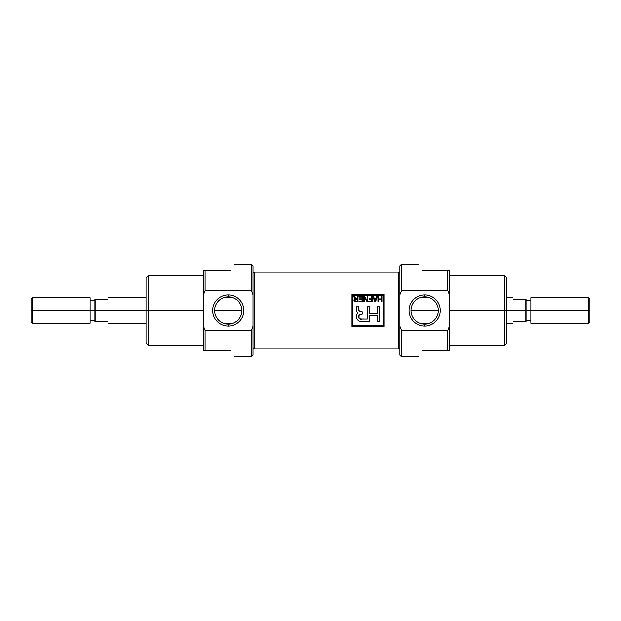 <?xml version="1.0" encoding="UTF-8"?>
<svg xmlns="http://www.w3.org/2000/svg" width="621" height="621" viewBox="0 0 621 621"><rect width="100%" height="100%" fill="white"/><g stroke="black" fill="none" stroke-linecap="round" stroke-linejoin="round"><path stroke-width="0.93" d="M424.679 296.822A13.678 13.678 0 0 0 410.993 310.5A13.678 13.678 0 0 0 424.679 324.178A13.678 13.678 0 0 0 438.356 310.5A13.678 13.678 0 0 0 424.679 296.822A13.678 13.678 0 0 0 410.993 310.5A13.678 13.678 0 0 0 424.679 324.178L424.679 326.11A15.61 15.61 0 0 0 440.289 310.5A15.61 15.61 0 0 0 424.679 294.89A15.61 15.61 0 0 0 409.06 310.5A15.61 15.61 0 0 0 424.679 326.11A15.61 15.61 0 0 1 409.06 310.5A15.61 15.61 0 0 1 424.679 294.89L424.679 296.822A13.678 13.678 0 0 1 438.356 310.5A13.678 13.678 0 0 1 424.679 324.178M418.593 264.189L401.523 264.189L401.523 290.651L447.826 290.651L449.425 294.727L449.425 326.273L447.826 330.349L401.523 330.349L399.924 326.273L399.924 294.727L401.523 290.651L447.826 290.651L447.826 270.577L422.28 270.577C417.413 262.147 417.413 262.147 422.28 270.577C417.413 262.147 417.413 262.147 422.28 270.577L449.425 270.577L449.425 350.423L447.826 350.423L447.826 330.349L401.523 330.349L401.523 356.811L418.593 356.811M447.826 350.423L422.28 350.423C417.413 358.853 417.413 358.853 422.28 350.423C417.413 358.853 417.413 358.853 422.28 350.423L449.425 350.423L449.425 326.273L447.826 330.349L447.826 350.423L449.425 350.423M449.425 345.633L504.361 345.633L504.361 275.367L449.425 275.367M504.361 275.367L506.915 277.921L506.915 343.079L504.361 345.633M449.425 270.577L447.826 270.577L447.826 290.651L449.425 294.727L449.425 270.577L447.826 270.577M401.523 356.811L399.924 355.212L399.924 265.788L401.523 264.189M399.924 272.914L398.643 272.177L398.643 348.823L398.643 272.177L254.292 272.177L254.292 348.823L398.643 348.823L399.924 348.086L398.643 348.823L254.292 348.823L254.292 272.177L398.643 272.177L399.924 272.914M352.022 294.533L352.022 326.467L383.957 326.467L383.957 294.533L352.022 294.533L383.957 294.533L383.957 326.467L352.022 326.467L352.022 294.533L352.022 326.467L383.957 326.467L383.957 294.533L352.022 294.533M253.011 348.086L254.292 348.823L253.011 348.086M253.011 272.914L254.292 272.177L253.011 272.914M383.235 325.753L383.235 295.247L352.736 295.247L352.736 325.753L383.235 325.753L383.235 295.247L352.736 295.247L352.736 325.753L383.235 325.753M362.074 297.079L358.969 297.079L358.969 296.465L362.749 296.465L362.749 301.674L359.031 301.674L359.031 301.061L362.074 301.061L362.074 299.446L359.233 299.446L359.233 298.833L362.074 298.833L362.074 297.079L358.969 297.079L358.969 296.465L362.749 296.465L362.749 301.674L359.031 301.674L359.031 301.061L362.074 301.061L362.074 299.446L359.233 299.446L359.233 298.833L362.074 298.833L362.074 297.079M371.467 299.446L369.099 299.446L369.099 298.833L371.467 298.833L371.467 296.465L372.142 296.465L372.142 301.674L368.765 301.674L368.765 301.061L371.467 301.061L371.467 299.446L369.099 299.446L369.099 298.833L371.467 298.833L371.467 296.465L372.142 296.465L372.142 301.674L368.765 301.674L368.765 301.061L371.467 301.061L371.467 299.446M378.631 298.903L381.263 298.903L381.263 296.465L381.938 296.465L381.938 301.674L381.263 301.674L381.263 299.508L378.631 299.508L378.631 301.674L377.956 301.674L377.956 296.465L378.631 296.465L378.631 298.903L381.263 298.903L381.263 296.465L381.938 296.465L381.938 301.674L381.263 301.674L381.263 299.508L378.631 299.508L378.631 301.674L377.956 301.674L377.956 296.465L378.631 296.465L378.631 298.903M367.306 306.766L367.306 319.109L362.167 319.109C358.705 320.514 357.191 314.676 360.591 314.304L362.198 314.234L362.198 311.936L360.591 311.866C359.256 311.719 358.659 310.958 358.798 309.584L358.798 306.766L356.431 306.766L356.431 309.6C356.275 311.261 356.858 312.425 358.177 313.085C353.667 316.198 358.092 323.3 363.293 321.484L369.674 321.484L369.674 315.491L377.389 315.491L377.389 321.484L379.757 321.484L379.757 306.766L377.389 306.766L377.389 313.589L369.674 313.589L369.674 306.766L367.306 306.766L369.674 306.766L369.674 313.589L377.389 313.589L377.389 306.766L379.757 306.766L379.757 321.484L377.389 321.484L377.389 315.491L369.674 315.491L369.674 321.484L363.293 321.484C358.193 323.308 353.621 316.268 358.177 313.085L357.215 312.573L356.555 310.88L356.431 306.766L358.798 306.766L359.124 311.245L362.198 311.936L362.198 314.234L359.023 315.064L359.085 318.41L360.39 319.039L367.306 319.109L367.306 306.766L369.674 306.766M376.706 296.465L377.413 296.465L375.534 301.674L374.766 301.674L372.887 296.465L373.594 296.465L374.114 298.026L376.186 298.026L376.706 296.465L377.413 296.465L375.534 301.674L374.766 301.674L372.887 296.465L373.594 296.465L374.114 298.026L376.186 298.026L376.706 296.465L377.413 296.465L375.534 301.674L374.766 301.674L372.887 296.465L373.594 296.465M364.504 301.674L363.828 301.674L363.828 296.465L364.55 296.465L367.143 300.525L367.143 296.465L367.818 296.465L367.818 301.674L367.104 301.674L364.504 297.606L364.504 301.674L363.828 301.674L363.828 296.465L364.55 296.465L367.143 300.525L367.143 296.465L367.818 296.465L367.818 301.674L367.104 301.674L364.504 297.606L364.504 301.674L363.828 301.674L363.828 296.465L364.55 296.465M355.142 298.678L353.559 296.465L354.343 296.465L355.546 298.305L356.563 298.763L357.347 298.763L357.347 296.465L358.022 296.465L358.022 301.674L355.771 301.674L353.962 300.238L355.383 298.802L353.559 296.465L354.343 296.465L356.563 298.763L357.347 298.763L357.347 296.465L358.022 296.465L358.022 301.674L354.304 301.208L354.063 299.687L355.383 298.802L354.979 298.561L355.383 298.802L354.304 299.291L353.97 300.16M375.426 300.145L375.146 301.131L374.812 300.059L375.146 301.131L375.984 298.631L374.316 298.631L374.812 300.059L374.316 298.631L375.984 298.631L375.426 300.145M355.895 299.376L354.638 300.238L355.732 301.061L357.347 301.061L357.347 299.376L355.895 299.376L354.638 300.238L355.732 301.061L354.824 300.75L354.816 299.726L357.347 299.376L357.347 301.061L355.732 301.061M588.351 297.723L589.95 298.647L589.95 322.353L588.351 323.277L588.351 297.723L530.87 297.723L530.87 323.277L588.351 323.277M525.118 310.5L525.118 321.678L513.303 321.678C512.084 323.789 512.084 323.789 513.303 321.678C512.084 323.789 512.084 323.789 513.303 321.678L526.072 321.678L526.072 299.322L526.072 321.678L525.118 321.678L525.118 299.322L513.303 299.322C512.084 297.211 512.084 297.211 513.303 299.322C512.084 297.211 512.084 297.211 513.303 299.322L526.072 299.322L525.118 299.322L525.118 310.5L504.361 310.5L504.361 344.717L504.361 325.986M228.264 324.178A13.678 13.678 0 0 0 241.942 310.5A13.678 13.678 0 0 0 228.264 296.822A13.678 13.678 0 0 0 214.587 310.5A13.678 13.678 0 0 0 228.264 324.178A13.678 13.678 0 0 0 241.942 310.5A13.678 13.678 0 0 0 228.264 296.822L228.264 294.89A15.61 15.61 0 0 0 212.646 310.5A15.61 15.61 0 0 0 228.264 326.11A15.61 15.61 0 0 0 243.874 310.5A15.61 15.61 0 0 0 228.264 294.89A15.61 15.61 0 0 1 243.874 310.5A15.61 15.61 0 0 1 228.264 326.11L228.264 324.178A13.678 13.678 0 0 1 214.587 310.5A13.678 13.678 0 0 1 228.264 296.822M148.582 345.633L146.02 343.079L146.02 277.921L148.582 275.367L148.582 345.633L203.509 345.633M234.342 356.811L251.42 356.811L251.42 330.349L205.109 330.349L205.109 350.423L203.509 350.423L203.509 270.577L230.655 270.577C235.522 262.147 235.522 262.147 230.655 270.577C235.522 262.147 235.522 262.147 230.655 270.577L205.109 270.577L205.109 290.651L251.42 290.651L251.42 264.189L234.342 264.189M251.42 264.189L253.011 265.788L253.011 326.273L251.42 330.349L205.109 330.349L205.109 350.423L230.655 350.423C235.522 358.853 235.522 358.853 230.655 350.423C235.522 358.853 235.522 358.853 230.655 350.423L203.509 350.423L203.509 294.727L205.109 290.651L251.42 290.651L253.011 294.727L253.011 355.212L251.42 356.811M205.109 270.577L203.509 270.577L203.509 294.727L205.109 290.651L205.109 270.577L203.509 270.577M205.109 330.349L203.509 326.273L205.109 330.349M146.02 295.014L146.02 278.922L146.02 310.5L95.882 310.5L95.882 321.678L94.928 321.678L94.928 310.5L95.882 310.5L95.882 321.678L107.697 321.678C108.916 323.789 108.916 323.789 107.697 321.678C108.916 323.789 108.916 323.789 107.697 321.678L94.928 321.678L94.928 299.322L107.697 299.322C108.916 297.211 108.916 297.211 107.697 299.322C108.916 297.211 108.916 297.211 107.697 299.322L95.882 299.322L95.882 310.5L95.882 299.322L94.928 299.322L94.928 310.5L90.13 310.5L90.13 323.277L32.649 323.277L32.649 310.5C32.649 326.91 32.649 326.91 32.649 310.5L31.05 310.5L31.05 298.647L32.649 297.723L32.649 310.5C32.649 294.09 32.649 294.09 32.649 310.5L90.13 310.5L90.13 300.122L94.928 300.122M32.649 297.723L90.13 297.723L90.13 320.878L94.928 320.878M32.649 323.277L31.05 322.353L31.05 310.5C31.05 325.722 31.05 325.722 31.05 310.5C31.05 295.278 31.05 295.278 31.05 310.5M506.915 325.986L506.915 295.014M504.361 295.014L504.361 276.283L504.361 310.5L449.425 310.5M399.924 294.727L401.523 290.651M401.523 330.349L399.924 326.273M424.679 294.89A15.61 15.61 0 0 1 440.289 310.5A15.61 15.61 0 0 1 424.679 326.11M363.293 321.484C358.092 323.3 353.667 316.198 358.177 313.085C353.621 316.268 358.193 323.308 363.293 321.484L369.674 321.484M356.586 311.043L357.385 312.767L358.177 313.085M377.389 321.484L379.757 321.484L379.757 306.766L377.389 306.766M367.306 319.109L362.159 319.109M361.111 319.085L359.349 318.689L358.876 317.905M358.775 317.261L359.357 314.668L362.198 314.234L362.198 311.936M360.591 311.866L358.884 310.663M358.798 306.766L356.431 306.766M381.263 296.465L381.938 296.465L381.938 301.674L381.263 301.674M378.631 301.674L377.956 301.674L377.956 296.465L378.631 296.465M375.208 300.882L374.812 300.059L375.076 300.859M371.467 296.465L372.142 296.465L372.142 301.674L368.765 301.674L368.765 301.061M369.099 299.446L369.099 298.833M367.143 296.465L367.818 296.465L367.818 301.674L367.104 301.674M358.969 297.079L358.969 296.465L362.749 296.465L362.749 301.674L359.031 301.674L359.031 301.061M359.233 299.446L359.233 298.833M355.864 298.6L356.563 298.763M357.347 296.465L358.022 296.465L358.022 301.674M355.033 301.612L353.962 300.238M353.559 296.465L354.343 296.465L355.041 297.568M589.95 310.5C589.95 295.278 589.95 295.278 589.95 310.5C589.95 325.722 589.95 325.722 589.95 310.5L588.351 310.5C588.351 326.91 588.351 326.91 588.351 310.5L526.072 310.5M526.072 300.122L530.87 300.122L530.87 320.878L526.072 320.878M438.356 310.5L410.993 310.5M525.118 321.678L526.072 321.678M526.072 299.322L525.118 299.322M588.351 310.5C588.351 294.09 588.351 294.09 588.351 310.5M146.02 325.986L146.02 342.078L146.02 310.5L148.582 310.5L148.582 276.283L148.582 295.014M148.582 325.986L148.582 344.717L148.582 310.5L203.509 310.5M203.509 350.423L205.109 350.423M253.011 326.273L251.42 330.349M251.42 290.651L253.011 294.727M228.264 326.11A15.61 15.61 0 0 1 212.646 310.5A15.61 15.61 0 0 1 228.264 294.89M241.942 310.5L214.587 310.5M94.928 299.322L95.882 299.322M94.928 321.678L95.882 321.678M419.788 297.723L429.561 297.723M506.915 297.723L512.379 297.723M419.788 323.277L429.561 323.277M506.915 323.277L512.379 323.277M203.509 275.367L148.582 275.367M233.154 323.277L223.374 323.277M146.02 323.277L108.621 323.277M108.621 297.723L146.02 297.723M223.374 297.723L233.154 297.723"/></g></svg>
